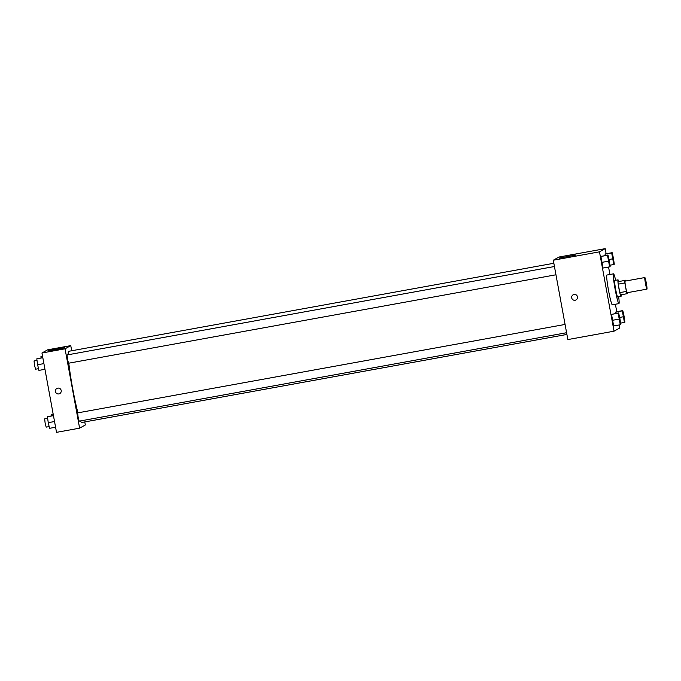 <?xml version="1.0" encoding="UTF-8"?>
<svg xmlns="http://www.w3.org/2000/svg" width="681" height="681" viewBox="0 0 681 681"><rect width="100%" height="100%" fill="white"/><g stroke="black" fill="none" stroke-linecap="round" stroke-linejoin="round"><path stroke-width="1.02" d="M646.312 283.1A5.882 0.451 -100.3 0 1 646.95 289.127A5.882 0.451 -100.3 0 1 645.452 283.415A5.882 0.451 -100.3 0 1 644.847 277.542A5.882 0.451 -100.3 0 1 646.312 283.1M646.95 289.127L627.158 292.719A5.882 0.451 -100.3 0 1 625.66 287.007A5.882 0.451 -100.3 0 1 625.056 281.134L644.847 277.542M627.014 293.707L620.417 294.907A7.993 0.613 -100.3 0 1 619.812 292.626L618.254 284.147A7.993 0.613 -100.3 0 1 617.99 281.679L624.588 280.487A7.993 0.613 -100.3 0 0 624.852 282.947L626.409 291.434A7.993 0.613 -100.3 0 0 627.014 293.707L627.627 293.366A7.993 0.613 -100.3 0 0 627.567 292.643M625.201 280.146A7.993 0.613 -100.3 0 1 625.464 281.066M618.654 281.33A8.41 0.647 79.7 0 0 618.007 279.848A8.41 0.647 79.7 0 0 618.876 288.242A8.41 0.647 79.7 0 0 621.012 296.397A8.41 0.647 79.7 0 0 621.098 294.779M621.012 296.397A8.41 0.647 79.7 0 0 621.029 296.388L617.71 296.993A8.41 0.647 -100.3 0 1 617.71 296.993A8.41 0.647 -100.3 0 1 615.573 288.838A8.41 0.647 -100.3 0 1 614.705 280.453L618.007 279.848M617.99 281.679L624.588 280.487M619.812 292.626L626.409 291.434M618.254 284.147L624.852 282.947M618.663 296.822A15.135 1.158 -100.3 0 1 618.91 303.607A15.135 1.158 -100.3 0 1 615.071 288.931A15.135 1.158 -100.3 0 1 613.504 273.83A15.135 1.158 -100.3 0 1 615.658 280.274M618.91 303.607L612.313 304.807A15.135 1.158 -100.3 0 1 608.473 290.123A15.135 1.158 -100.3 0 1 606.907 275.03L613.504 273.83M606.124 253.766L605.188 248.65L599.476 251.834L614.041 331.187L619.744 328.004L619.191 324.965M616.756 311.694L615.386 304.245M609.929 274.486L608.559 267.037M622.792 310.604L616.186 311.796L615.896 313.422L615.709 312.068L622.306 310.868L624.434 322.445L624.911 322.173L624.094 316.248L622.792 310.604L622.306 310.868M618.62 312.928L611.538 314.392L613.666 325.969L620.263 324.769L620.74 324.496L619.923 318.58L618.62 312.928L618.135 313.2L620.263 324.769M607.988 255L600.906 256.465L603.034 268.042L609.631 266.841L610.108 266.577L609.291 260.653L607.988 255L607.503 255.273L609.631 266.841M612.159 252.677L605.562 253.868L605.077 254.141L605.264 255.494L605.077 254.141L611.674 252.94L613.802 264.517L614.279 264.245L613.462 258.329L612.159 252.677L611.674 252.94M574.057 294.456A2.945 2.937 60.8 0 1 576.024 299.921A2.945 2.937 60.8 0 1 572.031 298.78A2.945 2.937 60.8 0 1 574.057 294.456M605.188 248.65L558.999 257.026L553.287 260.219L599.476 251.834M553.287 260.219L567.852 339.572L614.041 331.187M573.155 294.779A2.945 2.937 -119.2 0 0 572.031 298.78A2.945 2.937 -119.2 0 0 576.024 299.921M575.964 255.026L559.399 258.048L575.964 255.026M566.915 334.439L81.652 422.492A36.187 2.775 -100.3 0 1 80.494 420.918M77.94 412.831A36.187 2.775 -100.3 0 1 68.807 363.177M68.177 354.75A36.187 2.775 -100.3 0 1 68.73 351.294L553.849 263.266M566.592 332.711L79.175 421.156L78.102 417.078L77.668 412.882L565.077 324.445M555.96 274.784L68.543 363.228L67.47 359.151L67.036 354.954L554.445 266.518M84.767 421.931L85.329 424.97L79.617 428.162L56.523 432.35L41.958 352.996L65.053 348.808L79.617 428.162M71.701 350.749L70.764 345.625L65.053 348.808M70.764 345.625L47.67 349.813L41.958 352.996M56.957 348.978L64.652 347.787L56.404 349.532L48.07 350.834L56.957 348.978M61.205 390.502A2.945 2.937 60.8 0 1 55.757 392.46A2.945 2.937 60.8 0 1 56.881 388.459A2.945 2.937 60.8 0 1 61.205 390.502M56.881 388.459A2.945 2.937 -119.2 0 0 55.757 392.46A2.945 2.937 -119.2 0 0 59.749 393.601M42.52 356.035L40.962 356.503L41.149 357.857M40.962 356.503L42.545 356.214M42.801 357.559L36.8 358.827L37.617 364.752L38.919 370.396L44.955 369.306M37.617 364.752L43.907 363.603M36.8 358.827L42.826 357.729M38.528 368.676L35.548 369.213L34.484 365.135L34.05 360.939L37.012 360.402M53.152 413.963L51.594 414.423L51.782 415.785M51.594 414.423L53.178 414.142M53.424 415.487L47.432 416.755L48.249 422.671L49.551 428.323L55.587 427.234M48.249 422.671L54.54 421.53M47.432 416.755L53.458 415.657M49.151 426.604L46.18 427.14L45.116 423.063L44.682 418.866L47.644 418.33M613.726 262.73L612.228 254.456M609.027 259.495L612.5 258.865M609.921 265.215L613.802 264.517M605.562 253.868L605.077 254.141M609.563 265.062L608.056 256.788M601.391 256.201L600.906 256.465L601.732 262.389L608.329 261.189M601.732 262.389L603.034 268.042M600.906 256.465L607.503 255.273M624.358 320.657L622.885 312.383M619.65 317.423L623.132 316.793M620.553 323.143L624.434 322.445M616.186 311.796L615.709 312.068M620.195 322.981L618.714 314.707M612.023 314.128L611.538 314.392L612.364 320.317L618.961 319.117M612.364 320.317L613.666 325.969M611.538 314.392L618.135 313.2"/></g></svg>
